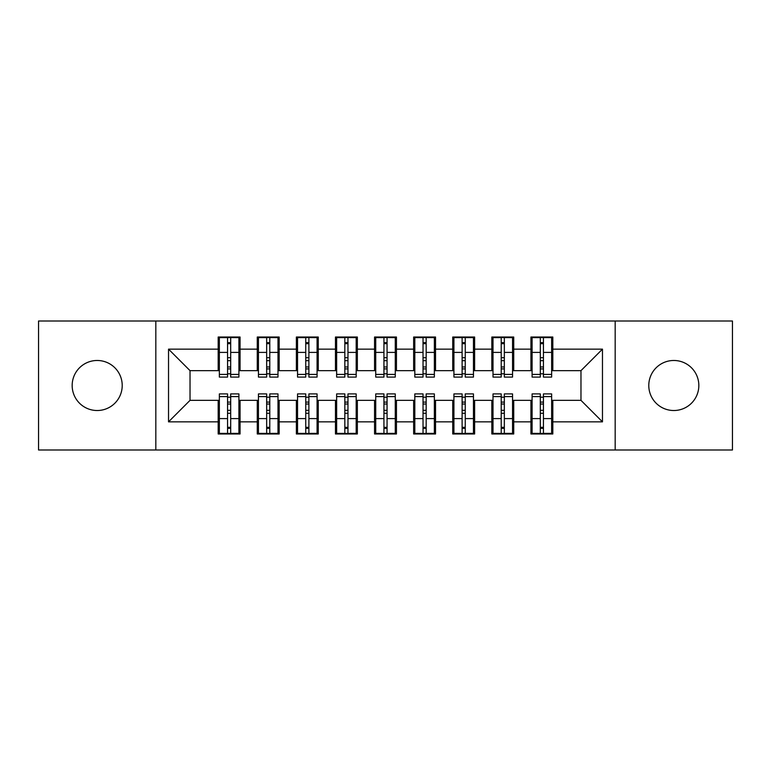 <?xml version="1.0" encoding="UTF-8"?>
<svg xmlns="http://www.w3.org/2000/svg" width="771" height="771" viewBox="0 0 771 771"><rect width="100%" height="100%" fill="white"/><g stroke="black" fill="none" stroke-linecap="round" stroke-linejoin="round"><path stroke-width="1.16" d="M673.806 360.481A25.019 25.019 0 0 0 648.787 385.5A25.019 25.019 0 0 0 673.806 410.519A25.019 25.019 0 0 0 698.834 385.5A25.019 25.019 0 0 0 673.806 360.481M97.194 360.481A25.019 25.019 0 0 0 72.166 385.5A25.019 25.019 0 0 0 97.194 410.519A25.019 25.019 0 0 0 122.213 385.5A25.019 25.019 0 0 0 97.194 360.481M615.171 450.004L732.45 450.004L732.45 320.996L615.171 320.996L615.171 450.004L155.829 450.004L155.829 320.996L38.55 320.996L38.55 450.004L155.829 450.004M540.307 360.674L543.439 360.674L540.307 360.674M543.439 410.326L540.307 410.326L543.439 410.326M501.217 360.674L504.34 360.674L501.217 360.674M504.34 410.326L501.217 410.326L504.34 410.326M462.118 360.674L465.25 360.674L462.118 360.674M465.25 410.326L462.118 410.326L465.25 410.326M423.028 360.674L426.161 360.674L423.028 360.674M426.161 410.326L423.028 410.326L426.161 410.326M383.939 360.674L387.061 360.674L383.939 360.674M387.061 410.326L383.939 410.326L387.061 410.326M344.839 360.674L347.972 360.674L344.839 360.674M347.972 410.326L344.839 410.326L347.972 410.326M305.75 360.674L308.882 360.674L305.75 360.674M308.882 410.326L305.75 410.326L308.882 410.326M266.66 360.674L269.783 360.674L266.66 360.674M269.783 410.326L266.66 410.326L269.783 410.326M615.171 320.996L155.829 320.996M219.359 370.649L190.032 370.649L168.531 349.147L168.531 421.853L218.183 421.853L218.183 433.977L240.07 433.977L240.07 421.853L257.273 421.853L257.273 433.977L279.169 433.977L279.169 421.853L296.372 421.853L296.372 433.977L318.259 433.977L318.259 421.853L335.462 421.853L335.462 433.977L357.349 433.977L357.349 421.853L374.552 421.853L374.552 433.977L396.448 433.977L396.448 421.853L413.651 421.853L413.651 433.977L435.538 433.977L435.538 421.853L452.741 421.853L452.741 433.977L474.628 433.977L474.628 421.853L491.831 421.853L491.831 433.977L513.727 433.977L513.727 421.853L530.93 421.853L530.93 433.977L552.817 433.977L552.817 400.351L580.968 400.351L580.968 370.649L551.641 370.649M168.531 349.147L218.183 349.147L218.183 370.649M580.968 370.649L602.469 349.147L552.817 349.147L552.817 337.023L530.93 337.023L530.93 349.147L513.727 349.147L513.727 337.023L491.831 337.023L491.831 349.147L474.628 349.147L474.628 337.023L452.741 337.023L452.741 349.147L435.538 349.147L435.538 337.023L413.651 337.023L413.651 349.147L396.448 349.147L396.448 337.023L374.552 337.023L374.552 349.147L357.349 349.147L357.349 337.023L335.462 337.023L335.462 349.147L318.259 349.147L318.259 337.023L296.372 337.023L296.372 349.147L279.169 349.147L279.169 337.023L257.273 337.023L257.273 349.147L240.07 349.147L240.07 337.023L218.183 337.023L218.183 349.147M602.469 349.147L602.469 421.853L552.817 421.853M513.727 421.853L513.727 400.351L532.096 400.351M530.93 421.853L530.93 400.351M552.817 349.147L552.817 370.649M474.628 421.853L474.628 400.351L493.006 400.351M491.831 421.853L491.831 400.351M530.93 349.147L530.93 370.649L512.551 370.649M513.727 349.147L513.727 370.649M435.538 421.853L435.538 400.351L453.917 400.351M452.741 421.853L452.741 400.351M491.831 349.147L491.831 370.649L473.461 370.649M474.628 349.147L474.628 370.649M396.448 421.853L396.448 400.351L414.817 400.351M413.651 421.853L413.651 400.351M452.741 349.147L452.741 370.649L434.362 370.649M435.538 349.147L435.538 370.649M357.349 421.853L357.349 400.351L375.728 400.351M374.552 421.853L374.552 400.351M413.651 349.147L413.651 370.649L395.272 370.649M396.448 349.147L396.448 370.649M318.259 421.853L318.259 400.351L336.638 400.351M335.462 421.853L335.462 400.351M374.552 349.147L374.552 370.649L356.183 370.649M357.349 349.147L357.349 370.649M279.169 421.853L279.169 400.351L297.539 400.351M296.372 421.853L296.372 400.351M335.462 349.147L335.462 370.649L317.083 370.649M318.259 349.147L318.259 370.649M240.07 421.853L240.07 400.351L258.449 400.351M257.273 421.853L257.273 400.351M296.372 349.147L296.372 370.649L277.994 370.649M279.169 349.147L279.169 370.649M227.561 360.674L230.693 360.674L227.561 360.674M230.693 410.326L227.561 410.326L230.693 410.326M168.531 421.853L190.032 400.351L219.359 400.351M218.183 421.853L218.183 400.351M257.273 349.147L257.273 370.649L238.904 370.649M240.07 349.147L240.07 370.649M190.032 370.649L190.032 400.351M532.096 370.649L530.93 370.649M493.006 370.649L491.831 370.649M453.917 370.649L452.741 370.649M414.817 370.649L413.651 370.649M375.728 370.649L374.552 370.649M336.638 370.649L335.462 370.649M297.539 370.649L296.372 370.649M258.449 370.649L257.273 370.649M238.904 400.351L240.07 400.351M277.994 400.351L279.169 400.351M317.083 400.351L318.259 400.351M356.183 400.351L357.349 400.351M395.272 400.351L396.448 400.351M434.362 400.351L435.538 400.351M473.461 400.351L474.628 400.351M512.551 400.351L513.727 400.351M551.641 400.351L552.817 400.351M602.469 421.853L580.968 400.351M219.359 337.419L238.904 337.419L219.359 337.419L219.359 377.096L227.561 377.096L227.561 337.563L238.904 337.621L238.904 377.096L230.693 377.096L230.693 337.621M227.561 342.652L230.693 342.652M227.561 373.81L230.693 373.81M230.693 368.904L227.561 368.904M227.561 366.977L230.693 366.977M240.07 355.595L238.904 355.595M240.07 360.674L238.904 360.674M219.359 355.595L218.183 355.595M219.359 360.674L218.183 360.674M238.904 433.581L219.359 433.581L238.904 433.581L238.904 393.904L230.693 393.904L230.693 433.437L219.359 433.379L219.359 393.904L227.561 393.904L227.561 433.379M230.693 428.348L227.561 428.348M230.693 397.19L227.561 397.19M227.561 402.096L230.693 402.096M230.693 404.023L227.561 404.023M218.183 415.405L219.359 415.405M218.183 410.326L219.359 410.326M238.904 415.405L240.07 415.405M238.904 410.326L240.07 410.326M258.449 337.419L277.994 337.419L258.449 337.419L258.449 377.096L266.66 377.096L266.66 337.563L277.994 337.621L277.994 377.096L269.783 377.096L269.783 337.621M266.66 342.652L269.783 342.652M266.66 373.81L269.783 373.81M269.783 368.904L266.66 368.904M266.66 366.977L269.783 366.977M279.169 355.595L277.994 355.595M279.169 360.674L277.994 360.674M258.449 355.595L257.273 355.595M258.449 360.674L257.273 360.674M297.539 337.419L317.083 337.419L297.539 337.419L297.539 377.096L305.75 377.096L305.75 337.563L317.083 337.621L317.083 377.096L308.882 377.096L308.882 337.621M305.75 342.652L308.882 342.652M305.75 373.81L308.882 373.81M308.882 368.904L305.75 368.904M305.75 366.977L308.882 366.977M318.259 355.595L317.083 355.595M318.259 360.674L317.083 360.674M297.539 355.595L296.372 355.595M297.539 360.674L296.372 360.674M336.638 337.419L356.183 337.419L336.638 337.419L336.638 377.096L344.839 377.096L344.839 337.563L356.183 337.621L356.183 377.096L347.972 377.096L347.972 337.621M344.839 342.652L347.972 342.652M344.839 373.81L347.972 373.81M347.972 368.904L344.839 368.904M344.839 366.977L347.972 366.977M357.349 355.595L356.183 355.595M357.349 360.674L356.183 360.674M336.638 355.595L335.462 355.595M336.638 360.674L335.462 360.674M375.728 337.419L395.272 337.419L375.728 337.419L375.728 377.096L383.939 377.096L383.939 337.563L395.272 337.621L395.272 377.096L387.061 377.096L387.061 337.621M383.939 342.652L387.061 342.652M383.939 373.81L387.061 373.81M387.061 368.904L383.939 368.904M383.939 366.977L387.061 366.977M396.448 355.595L395.272 355.595M396.448 360.674L395.272 360.674M375.728 355.595L374.552 355.595M375.728 360.674L374.552 360.674M277.994 433.581L258.449 433.581L277.994 433.581L277.994 393.904L269.783 393.904L269.783 433.437L258.449 433.379L258.449 393.904L266.66 393.904L266.66 433.379M269.783 428.348L266.66 428.348M269.783 397.19L266.66 397.19M266.66 402.096L269.783 402.096M269.783 404.023L266.66 404.023M257.273 415.405L258.449 415.405M257.273 410.326L258.449 410.326M277.994 415.405L279.169 415.405M277.994 410.326L279.169 410.326M317.083 433.581L297.539 433.581L317.083 433.581L317.083 393.904L308.882 393.904L308.882 433.437L297.539 433.379L297.539 393.904L305.75 393.904L305.75 433.379M308.882 428.348L305.75 428.348M308.882 397.19L305.75 397.19M305.75 402.096L308.882 402.096M308.882 404.023L305.75 404.023M296.372 415.405L297.539 415.405M296.372 410.326L297.539 410.326M317.083 415.405L318.259 415.405M317.083 410.326L318.259 410.326M356.183 433.581L336.638 433.581L356.183 433.581L356.183 393.904L347.972 393.904L347.972 433.437L336.638 433.379L336.638 393.904L344.839 393.904L344.839 433.379M347.972 428.348L344.839 428.348M347.972 397.19L344.839 397.19M344.839 402.096L347.972 402.096M347.972 404.023L344.839 404.023M335.462 415.405L336.638 415.405M335.462 410.326L336.638 410.326M356.183 415.405L357.349 415.405M356.183 410.326L357.349 410.326M395.272 433.581L375.728 433.581L395.272 433.581L395.272 393.904L387.061 393.904L387.061 433.437L375.728 433.379L375.728 393.904L383.939 393.904L383.939 433.379M387.061 428.348L383.939 428.348M387.061 397.19L383.939 397.19M383.939 402.096L387.061 402.096M387.061 404.023L383.939 404.023M374.552 415.405L375.728 415.405M374.552 410.326L375.728 410.326M395.272 415.405L396.448 415.405M395.272 410.326L396.448 410.326M414.817 337.419L434.362 337.419L414.817 337.419L414.817 377.096L423.028 377.096L423.028 337.563L434.362 337.621L434.362 377.096L426.161 377.096L426.161 337.621M423.028 342.652L426.161 342.652M423.028 373.81L426.161 373.81M426.161 368.904L423.028 368.904M423.028 366.977L426.161 366.977M435.538 355.595L434.362 355.595M435.538 360.674L434.362 360.674M414.817 355.595L413.651 355.595M414.817 360.674L413.651 360.674M434.362 433.581L414.817 433.581L434.362 433.581L434.362 393.904L426.161 393.904L426.161 433.437L414.817 433.379L414.817 393.904L423.028 393.904L423.028 433.379M426.161 428.348L423.028 428.348M426.161 397.19L423.028 397.19M423.028 402.096L426.161 402.096M426.161 404.023L423.028 404.023M413.651 415.405L414.817 415.405M413.651 410.326L414.817 410.326M434.362 415.405L435.538 415.405M434.362 410.326L435.538 410.326M453.917 337.419L473.461 337.419L453.917 337.419L453.917 377.096L462.118 377.096L462.118 337.563L473.461 337.621L473.461 377.096L465.25 377.096L465.25 337.621M462.118 342.652L465.25 342.652M462.118 373.81L465.25 373.81M465.25 368.904L462.118 368.904M462.118 366.977L465.25 366.977M474.628 355.595L473.461 355.595M474.628 360.674L473.461 360.674M453.917 355.595L452.741 355.595M453.917 360.674L452.741 360.674M493.006 337.419L512.551 337.419L493.006 337.419L493.006 377.096L501.217 377.096L501.217 337.563L512.551 337.621L512.551 377.096L504.34 377.096L504.34 337.621M501.217 342.652L504.34 342.652M501.217 373.81L504.34 373.81M504.34 368.904L501.217 368.904M501.217 366.977L504.34 366.977M513.727 355.595L512.551 355.595M513.727 360.674L512.551 360.674M493.006 355.595L491.831 355.595M493.006 360.674L491.831 360.674M532.096 337.419L551.641 337.419L532.096 337.419L532.096 377.096L540.307 377.096L540.307 337.563L551.641 337.621L551.641 377.096L543.439 377.096L543.439 337.621M540.307 342.652L543.439 342.652M540.307 373.81L543.439 373.81M543.439 368.904L540.307 368.904M540.307 366.977L543.439 366.977M552.817 355.595L551.641 355.595M552.817 360.674L551.641 360.674M532.096 355.595L530.93 355.595M532.096 360.674L530.93 360.674M473.461 433.581L453.917 433.581L473.461 433.581L473.461 393.904L465.25 393.904L465.25 433.437L453.917 433.379L453.917 393.904L462.118 393.904L462.118 433.379M465.25 428.348L462.118 428.348M465.25 397.19L462.118 397.19M462.118 402.096L465.25 402.096M465.25 404.023L462.118 404.023M452.741 415.405L453.917 415.405M452.741 410.326L453.917 410.326M473.461 415.405L474.628 415.405M473.461 410.326L474.628 410.326M512.551 433.581L493.006 433.581L512.551 433.581L512.551 393.904L504.34 393.904L504.34 433.437L493.006 433.379L493.006 393.904L501.217 393.904L501.217 433.379M504.34 428.348L501.217 428.348M504.34 397.19L501.217 397.19M501.217 402.096L504.34 402.096M504.34 404.023L501.217 404.023M491.831 415.405L493.006 415.405M491.831 410.326L493.006 410.326M512.551 415.405L513.727 415.405M512.551 410.326L513.727 410.326M551.641 433.581L532.096 433.581L551.641 433.581L551.641 393.904L543.439 393.904L543.439 433.437L532.096 433.379L532.096 393.904L540.307 393.904L540.307 433.379M543.439 428.348L540.307 428.348M543.439 397.19L540.307 397.19M540.307 402.096L543.439 402.096M543.439 404.023L540.307 404.023M530.93 415.405L532.096 415.405M530.93 410.326L532.096 410.326M551.641 415.405L552.817 415.405M551.641 410.326L552.817 410.326M219.359 337.621L227.561 337.621M230.693 374.407L238.904 374.407M230.693 352.405L238.904 352.405M219.359 374.407L227.561 374.407M219.359 352.405L227.561 352.405M227.561 357.696L230.693 357.696M227.561 343.673L230.693 343.673M238.904 433.379L230.693 433.379M227.561 396.593L219.359 396.593M227.561 418.595L219.359 418.595M238.904 396.593L230.693 396.593M238.904 418.595L230.693 418.595M230.693 413.304L227.561 413.304M230.693 427.327L227.561 427.327M258.449 337.621L266.66 337.621M269.783 374.407L277.994 374.407M269.783 352.405L277.994 352.405M258.449 374.407L266.66 374.407M258.449 352.405L266.66 352.405M266.66 357.696L269.783 357.696M266.66 343.673L269.783 343.673M297.539 337.621L305.75 337.621M308.882 374.407L317.083 374.407M308.882 352.405L317.083 352.405M297.539 374.407L305.75 374.407M297.539 352.405L305.75 352.405M305.75 357.696L308.882 357.696M305.75 343.673L308.882 343.673M336.638 337.621L344.839 337.621M347.972 374.407L356.183 374.407M347.972 352.405L356.183 352.405M336.638 374.407L344.839 374.407M336.638 352.405L344.839 352.405M344.839 357.696L347.972 357.696M344.839 343.673L347.972 343.673M375.728 337.621L383.939 337.621M387.061 374.407L395.272 374.407M387.061 352.405L395.272 352.405M375.728 374.407L383.939 374.407M375.728 352.405L383.939 352.405M383.939 357.696L387.061 357.696M383.939 343.673L387.061 343.673M277.994 433.379L269.783 433.379M266.66 396.593L258.449 396.593M266.66 418.595L258.449 418.595M277.994 396.593L269.783 396.593M277.994 418.595L269.783 418.595M269.783 413.304L266.66 413.304M269.783 427.327L266.66 427.327M317.083 433.379L308.882 433.379M305.75 396.593L297.539 396.593M305.75 418.595L297.539 418.595M317.083 396.593L308.882 396.593M317.083 418.595L308.882 418.595M308.882 413.304L305.75 413.304M308.882 427.327L305.75 427.327M356.183 433.379L347.972 433.379M344.839 396.593L336.638 396.593M344.839 418.595L336.638 418.595M356.183 396.593L347.972 396.593M356.183 418.595L347.972 418.595M347.972 413.304L344.839 413.304M347.972 427.327L344.839 427.327M395.272 433.379L387.061 433.379M383.939 396.593L375.728 396.593M383.939 418.595L375.728 418.595M395.272 396.593L387.061 396.593M395.272 418.595L387.061 418.595M387.061 413.304L383.939 413.304M387.061 427.327L383.939 427.327M414.817 337.621L423.028 337.621M426.161 374.407L434.362 374.407M426.161 352.405L434.362 352.405M414.817 374.407L423.028 374.407M414.817 352.405L423.028 352.405M423.028 357.696L426.161 357.696M423.028 343.673L426.161 343.673M434.362 433.379L426.161 433.379M423.028 396.593L414.817 396.593M423.028 418.595L414.817 418.595M434.362 396.593L426.161 396.593M434.362 418.595L426.161 418.595M426.161 413.304L423.028 413.304M426.161 427.327L423.028 427.327M453.917 337.621L462.118 337.621M465.25 374.407L473.461 374.407M465.25 352.405L473.461 352.405M453.917 374.407L462.118 374.407M453.917 352.405L462.118 352.405M462.118 357.696L465.25 357.696M462.118 343.673L465.25 343.673M493.006 337.621L501.217 337.621M504.34 374.407L512.551 374.407M504.34 352.405L512.551 352.405M493.006 374.407L501.217 374.407M493.006 352.405L501.217 352.405M501.217 357.696L504.34 357.696M501.217 343.673L504.34 343.673M532.096 337.621L540.307 337.621M543.439 374.407L551.641 374.407M543.439 352.405L551.641 352.405M532.096 374.407L540.307 374.407M532.096 352.405L540.307 352.405M540.307 357.696L543.439 357.696M540.307 343.673L543.439 343.673M473.461 433.379L465.25 433.379M462.118 396.593L453.917 396.593M462.118 418.595L453.917 418.595M473.461 396.593L465.25 396.593M473.461 418.595L465.25 418.595M465.25 413.304L462.118 413.304M465.25 427.327L462.118 427.327M512.551 433.379L504.34 433.379M501.217 396.593L493.006 396.593M501.217 418.595L493.006 418.595M512.551 396.593L504.34 396.593M512.551 418.595L504.34 418.595M504.34 413.304L501.217 413.304M504.34 427.327L501.217 427.327M551.641 433.379L543.439 433.379M540.307 396.593L532.096 396.593M540.307 418.595L532.096 418.595M551.641 396.593L543.439 396.593M551.641 418.595L543.439 418.595M543.439 413.304L540.307 413.304M543.439 427.327L540.307 427.327"/></g></svg>
